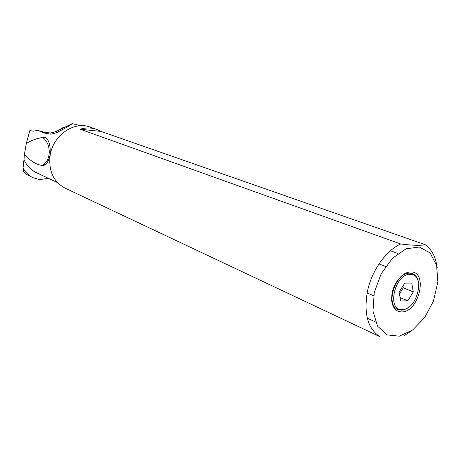 <?xml version="1.0" encoding="UTF-8"?>
<svg xmlns="http://www.w3.org/2000/svg" width="461" height="461" viewBox="0 0 461 461"><rect width="100%" height="100%" fill="white"/><g stroke="black" fill="none" stroke-linecap="round" stroke-linejoin="round"><path stroke-width="0.69" d="M433.449 301.148L424.604 317.669L412.595 330.036L399.301 336.178L386.888 334.882L377.519 326.1L372.984 311.135L374.246 292.545L381.178 273.736L392.49 258.218L406.049 248.802L419.354 247.027L430.101 252.951L436.584 265.294L437.881 281.861L433.449 301.148M410.745 271.955C407.927 271.973 405.075 273.125 402.188 275.407C394.708 282.27 391.21 290.782 391.7 300.935C392.818 308.144 396.178 311.803 401.779 311.924C419.107 312.241 428.476 271.212 410.745 271.955M390.461 250.738L397.924 253.492M72.233 123.64C70.464 125.242 65.197 128.279 56.444 132.756L50.998 134.197L44.93 133.194L37.86 130.446L44.93 132.457L50.825 132.987L56.081 131.5L72.233 123.64L80.687 125.715M37.86 130.446L33.192 131.155L29.844 130.601L26.289 143.532C31.106 140.455 36.552 138.438 42.625 137.476C46.987 140.645 49.206 145.624 49.264 152.407L50.341 152.337M42.631 137.464L45.593 137.718L47.103 139.095C49.604 141.936 50.589 147.324 50.059 155.271C48.272 162.209 45.933 165.562 43.029 165.32L45.155 164.554M43.034 165.332L42.049 165.361C36.632 164.894 30.754 161.235 24.398 154.377L23.995 159.529C26.594 165.568 30.657 169.925 36.194 172.593L57.458 182.55M33.059 177.733L26.686 174.523L23.822 172.143L23.05 168.035C25.655 172.541 28.991 175.774 33.059 177.733L39.732 179.629L48.272 178.251M23.995 159.529L23.05 168.035M24.398 154.377L26.289 143.532M42.043 165.343C46.434 163.292 48.843 158.982 49.269 152.407M47.391 178.505L48.284 178.257M72.342 191.534L65.087 188.14C53.528 181.813 48.514 171.043 50.059 155.835C52.692 135.551 74.019 120.667 90.166 127.115L96.435 129.299M71.311 191.079L380.095 336.784C367.745 328.797 363.55 313.578 367.498 291.116C371.797 270.549 385.88 250.715 400.644 243.973L80.174 129.207C85.89 127.49 91.387 127.547 96.666 129.38L101.045 131.437L425.232 244.699C431.882 249.562 435.87 257.342 437.212 268.025M411.512 330.808L404.758 335.349L403.79 334.899M375.508 321.962L367.308 318.211M400.644 243.973C412.543 245.459 420.737 245.701 425.232 244.699M101.045 131.437L80.174 129.207M65.03 127.144L63.825 127.006M409.282 306.726C406.66 308.882 404.032 310.023 401.404 310.144L397.468 309.296C385.085 304.202 395.901 272.123 409.691 273.171L412.157 273.552C415.903 274.929 418.092 278.294 418.726 283.642M402.309 309.556C386.312 311.071 394.616 273.482 410.209 274.358C425.843 273.65 417.591 309.867 402.309 309.556M404.689 283.146L411.777 283.089L413.287 291.894L407.789 300.791L400.701 300.97L399.111 292.13L404.689 283.146M402.943 285.953L403.277 287.837L413.287 291.894M403.277 287.837L399.445 294.009M400.09 297.57L407.789 300.791M56.081 131.5L56.444 132.756M44.93 132.457L44.93 133.194M42.677 165.395L45.311 164.462M367.123 292.948L373.629 295.737M378.994 263.934L385.592 266.504M50.825 132.987L50.998 134.197M63.929 126.982L59.336 129.846M408.331 272.238L408.999 272.468"/></g></svg>
